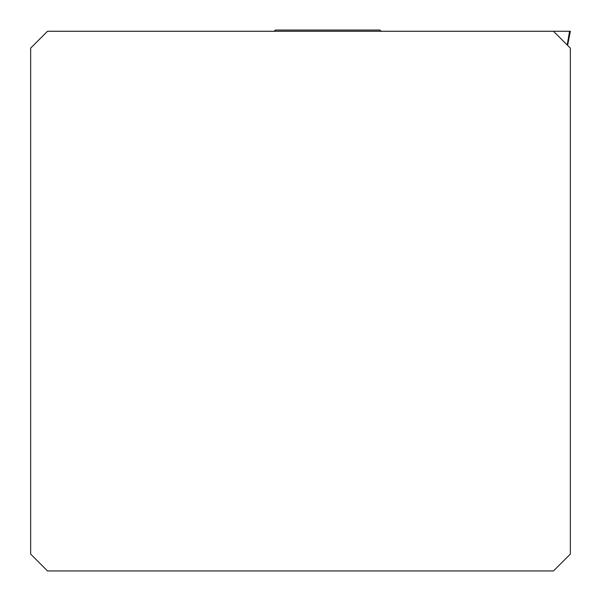 <?xml version="1.0" encoding="UTF-8"?>
<svg xmlns="http://www.w3.org/2000/svg" width="601" height="601" viewBox="0 0 601 601"><rect width="100%" height="100%" fill="white"/><g stroke="black" fill="none" stroke-linecap="round" stroke-linejoin="round"><path stroke-width="0.9" d="M569.583 31.26L553.483 31.26L570.349 48.125L570.349 554.084L553.483 570.95L47.517 570.95L30.651 554.084L30.651 48.125L47.517 31.26L570.349 31.26L569.583 31.26L567.216 44.992M381.124 31.26L379.915 30.05L275.348 30.05L274.139 31.26M567.599 45.383L570.349 31.26"/></g></svg>
